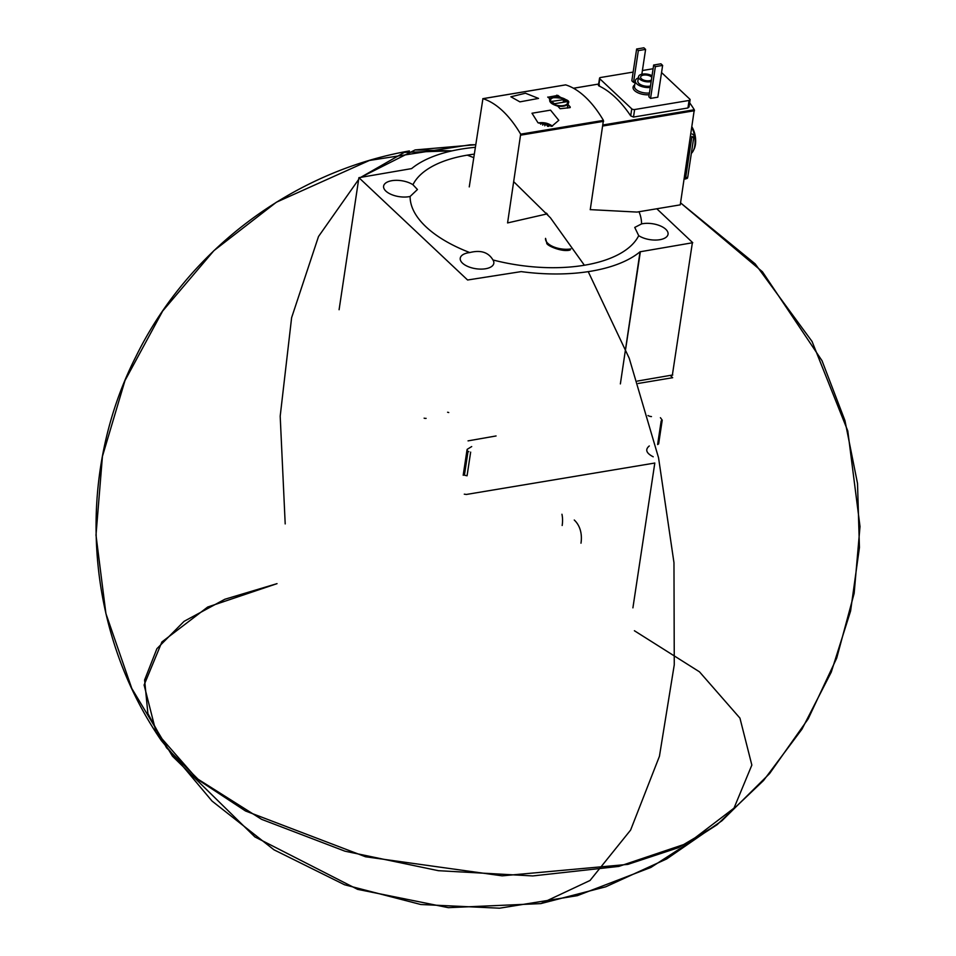 <?xml version="1.0" encoding="UTF-8"?>
<svg xmlns="http://www.w3.org/2000/svg" width="956" height="956" viewBox="0 0 956 956"><rect width="100%" height="100%" fill="white"/><g stroke="black" fill="none" stroke-linecap="round" stroke-linejoin="round"><path stroke-width="1.43" d="M545.685 214.216L507.576 222.927L520.673 134.163A114.612 57.133 -99.5 0 0 482.923 98.683L469.253 186.898M546.402 213.116L547.692 214.61M590.187 209.627L636.971 212.077L680.254 204.859L694.295 109.749A127.351 63.478 -99.5 0 0 689.658 102.782M474.212 154.143A116.74 55.412 8.6 0 0 412.944 184.735L417.449 189.515L410.112 196.47A116.74 55.412 8.6 0 0 469.778 252.563C480.701 249.779 488.432 252.253 492.949 259.96A116.74 55.412 8.6 0 0 584.379 265.242A116.74 55.412 8.6 0 0 638.716 235.654L634.736 227.432L641.548 223.919A116.74 55.412 8.6 0 0 639.014 211.742M285.199 523.912L280.192 416.207L291.616 317.679L318.503 236.514L358.643 179.453L318.503 236.514L291.616 317.679L280.192 416.207L285.199 523.912M361.213 177.087L415.119 149.925L452.057 150.857L404.352 152.374L361.213 177.087M467.281 155.147L473.686 157.609L467.281 155.147M513.802 181.783L550.429 217.789L584.379 265.242L550.429 217.789L513.802 181.783M409.395 150.929C292.536 171.459 187.914 250.173 135.812 356.779C74.628 477.128 84.785 629.514 161.409 740.673L212.029 801.056L273.954 849.788L344.554 884.766L420.819 904.507L499.522 908.2L577.305 895.664L650.881 867.439L717.096 824.705L763.533 780.538L801.965 729.177L831.254 672.14L850.589 611.027L859.432 547.549L857.52 483.461L844.937 420.556L822.017 360.711L762.446 271.779L680.553 202.863L755.144 263.844L812.086 341.519L847.793 430.977L860.006 526.529L854.162 593.317L836.703 658.122L808.202 718.84L769.556 773.619L721.911 820.786L666.726 858.906L605.698 886.821L540.797 903.611L590.031 880.476L630.613 830.071L659.437 756.28L674.267 664.802L673.968 562.678L658.553 457.793L629.215 358.225L588.227 271.647L629.215 358.225L658.553 457.793L673.968 562.678L674.267 664.802L659.437 756.28L630.613 830.071L590.031 880.476L540.797 903.611L448.328 907.662L357.592 889.355L254.882 836.918L172.474 756.208L131.797 688.451L105.925 613.621L95.994 535.121L102.435 456.347L124.973 380.596L162.675 311.023L213.905 250.651L276.368 202.23L369.398 160.465L470.149 144.798L475.634 144.726L415.119 149.925M717.096 824.705L678.366 847.697L627.829 864.391L502.127 875.839L365.467 856.755L245.513 810.987L199.673 780.825L166.559 747.795L147.893 713.606L144.607 680.003L156.892 648.706L184.09 621.328L224.839 599.257L277.025 583.65L207.703 607.024L161.911 641.954L144.105 685.01L156.031 731.973L196.53 778.268L261.633 819.352L344.985 851.198L438.398 870.689L532.755 875.935L618.819 866.411L688.165 843.049L733.993 808.143L751.846 765.087L739.944 718.123L699.481 671.829L634.402 630.745M560.73 97.536L560.18 97.154A114.612 57.133 80.5 0 0 557.874 95.385L547.919 97.225M560.754 97.381L568.497 103.021L568.007 104.204M567.553 108.04L568.079 104.586A114.612 57.133 80.5 0 1 570.266 107.036L570.194 107.562M549.628 100.165L550.094 99.161C548.804 101.802 551.218 104.073 557.348 105.985L557.91 106.283A114.612 57.133 -99.5 0 1 560.108 108.733L569.955 107.646M550.011 98.85L550.011 98.85A114.612 57.133 -99.5 0 0 547.716 97.082M531.99 113.238L550.548 110.143L558.794 120.325L551.851 126.252L537.965 122.727L531.99 113.238M590.246 209.699L603.427 120.372A114.612 57.133 -99.5 0 0 565.689 84.881L565.486 84.917M519.897 101.862L538.527 98.42L525.453 93.222L510.874 96.783L519.897 101.862M633.147 72.082L600.571 77.508A2.127 1.004 8.6 0 0 599.543 78.189A2.127 1.004 8.6 0 0 599.818 78.81L631.749 108.841A2.127 1.004 8.6 0 0 634.629 109.534L689.085 100.452A2.127 1.004 8.6 0 0 690.113 99.771A2.127 1.004 8.6 0 0 689.826 99.149L661.552 72.56M653.103 68.748L642.396 70.529M636.636 49.007L638.333 50.608L645.599 49.401L643.89 47.8L636.636 49.007L631.832 80.782L633.529 82.383L635.131 82.12M650.558 98.396L657.824 97.189L662.628 65.414L660.931 63.813L653.665 65.02L648.861 96.795L650.558 98.396L655.374 66.621L662.628 65.414M691.917 136.397L693.662 137.999L687.77 177.027L685.583 178.246L691.917 136.397M693.662 137.999L693.913 135.071L692.084 133.971M685.273 179.035L687.364 178.306L687.77 177.027M689.348 144.714A39.268 19.574 80.5 0 1 689.443 146.292L685.93 169.511A39.268 19.574 80.5 0 1 685.44 170.55M496.068 435.96L468.058 440.871M638.178 383.464L672.677 377.704L670.395 375.565M424.129 418.166A2.127 1.004 8.6 0 0 426.101 418.358M632.908 607.849L654.812 463.039L466.385 494.455L464.281 494.168M471.702 446.56L467.412 449.189A2.127 1.004 8.6 0 0 467.221 449.332L467.233 450.993L468.834 451.591M658.636 443.919L662.209 420.234A2.127 1.004 8.6 0 1 661.182 420.915L657.608 444.564L658.636 443.847M662.221 420.162L660.417 417.7M648.001 415.513A4.242 2.02 8.6 0 0 651.466 416.589M465.237 475.395L467.066 475.789L470.651 452.104M649.303 445.95C644.906 449.559 646.208 453.168 653.211 456.789M637.377 381.074L672.749 374.967M620.372 383.906L640.054 251.786A129.466 61.459 8.6 0 1 521.175 271.612L467.592 280L358.906 177.673L339.093 309.72M447.587 412.251L448.746 412.526M638.716 235.654A16.981 8.066 8.6 0 0 659.783 239.705A16.981 8.066 8.6 0 0 668.053 234.232A16.981 8.066 8.6 0 0 659.532 225.58A16.981 8.066 8.6 0 0 641.548 223.919M469.778 252.563A16.981 8.066 8.6 0 0 460.242 258.216A16.981 8.066 8.6 0 0 468.153 266.616A16.981 8.066 8.6 0 0 485.552 268.756A16.981 8.066 8.6 0 0 493.822 263.282A16.981 8.066 8.6 0 0 492.949 259.96M412.944 184.735A16.981 8.066 8.6 0 0 394.959 180.361A16.981 8.066 8.6 0 0 383.607 186.157A16.981 8.066 8.6 0 0 391.518 194.558A16.981 8.066 8.6 0 0 408.917 196.697A16.981 8.066 8.6 0 0 410.112 196.47M640.054 251.786L692.753 242.716L656.796 208.767M475.24 147.32A129.466 61.459 8.6 0 0 411.618 168.603L358.906 177.673M599.436 85.036L598.755 85.837A127.351 63.478 -99.5 0 1 630.697 115.867L633.493 117.062L687.938 107.98L688.774 106.176M691.343 153.354A16.981 8.461 -99.5 0 0 693.375 150.606L694.116 149.076A15.284 7.612 -99.5 0 0 695.406 144.667A15.284 7.612 -99.5 0 0 692.025 127.04M693.375 150.606A16.981 8.461 -99.5 0 0 694.797 145.706A16.981 8.461 -99.5 0 0 691.917 127.71M651.155 81.583A8.066 3.824 -171.4 0 1 650.546 81.702A8.066 3.824 -171.4 0 1 642.289 80.686A8.066 3.824 -171.4 0 1 638.524 76.695A8.066 3.824 -171.4 0 1 643.639 73.959A8.066 3.824 -171.4 0 1 652.04 75.763M651.395 80.053A5.939 2.82 -171.4 0 1 649.483 80.698A5.939 2.82 -171.4 0 1 643.388 79.957A5.939 2.82 -171.4 0 1 640.628 77.006A5.939 2.82 -171.4 0 1 645.396 74.974A5.939 2.82 -171.4 0 1 651.813 77.281M650.486 86.016A8.066 3.824 -171.4 0 1 649.877 86.136A8.066 3.824 -171.4 0 1 641.607 85.12A8.066 3.824 -171.4 0 1 637.855 81.129L638.524 76.695M650.271 87.462A10.612 5.043 -171.4 0 1 635.334 80.746A10.612 5.043 -171.4 0 1 638.345 77.89M645.599 49.401L641.846 74.221M638.333 50.608L633.529 82.383M653.665 65.02L655.374 66.621M538.395 122.989A15.81 11.472 -46.8 0 1 540.666 122.667A15.81 11.472 -46.8 0 1 540.857 122.655A18.152 9.046 80.5 0 1 540.929 122.655A18.248 18.248 0 0 1 552.233 125.953A11.245 5.342 -171.4 0 1 552.472 126.132M540.929 122.655A18.152 9.046 80.5 0 1 541.909 122.715A7.54 3.573 -171.4 0 1 551.158 126.347M544.789 125.798L545.04 124.137L541.909 122.715M545.04 124.137A2.079 0.992 8.6 0 0 547.645 125.152L548.804 126.252A2.079 0.992 8.6 0 0 548.481 126.395M542.721 125.14L542.948 123.694M540.618 124.232L540.857 122.655M562.164 525.501A39.543 28.68 133.2 0 0 561.949 514.256M580.985 543.187A39.543 28.68 133.2 0 0 574.257 520.016M564.817 99.496L551.385 101.467L554.492 103.738L566.37 101.766L564.817 99.496L564.422 102.089M482.923 98.683L565.689 84.881M520.673 134.163L603.427 120.372M649.16 94.775A11.89 5.64 -171.4 0 1 635.848 91.621A11.89 5.64 -171.4 0 1 634.712 84.881M464.413 475.24L467.974 451.686M692.335 242.991L672.343 375.242M640.377 251.655L625.654 348.988M520.853 135.131L603.618 121.34M573.492 88.239L598.647 84.044L573.54 88.263M694.486 110.729L602.901 126.001M694.295 109.749L603.069 124.961M687.938 107.98L689.085 100.452M598.755 85.837L599.818 78.81M630.697 115.867L631.749 108.841M633.493 117.062L634.629 109.534M649.435 92.995A10.612 5.043 -171.4 0 1 634.497 86.291L635.334 80.746M547.477 126.312L547.645 125.152M570.851 248.919A16.981 8.066 -171.4 0 1 553.452 246.779A16.981 8.066 -171.4 0 1 545.553 238.367L546.772 242.967C545.661 245.226 562.259 252.551 570.135 250.006M567.422 108.064L567.972 104.419M549.772 101.264L550.094 99.161M556.416 97.154L556.715 95.194M557.611 97.154L557.874 95.385M563.442 105.578A8.7 4.135 -171.4 0 1 550.453 100.499A8.7 4.135 -171.4 0 1 563.347 98.349A8.7 4.135 -171.4 0 1 563.442 105.578M566.812 100.535A9.13 4.338 -171.4 0 1 568.043 103.212A9.13 4.338 -171.4 0 1 563.598 106.152A9.13 4.338 -171.4 0 1 556.488 105.746M550.931 102.854A9.13 4.338 -171.4 0 1 549.999 100.488A9.13 4.338 -171.4 0 1 551.982 98.289M563.204 102.292L563.658 99.221M551.684 101.898L551.791 101.205M463.194 475.263L467.042 449.75M482.816 98.671L565.582 84.869M689.013 107.072L690.113 99.771M598.432 85.49L599.543 78.189M540.666 122.667A18.248 18.248 0 0 0 538.336 122.954M567.398 108.064L567.972 104.312M549.796 101.312L550.13 99.077M549.855 101.456L549.999 100.488C545.816 94.859 573.588 98.707 568.043 103.212L567.314 108.088"/></g></svg>
